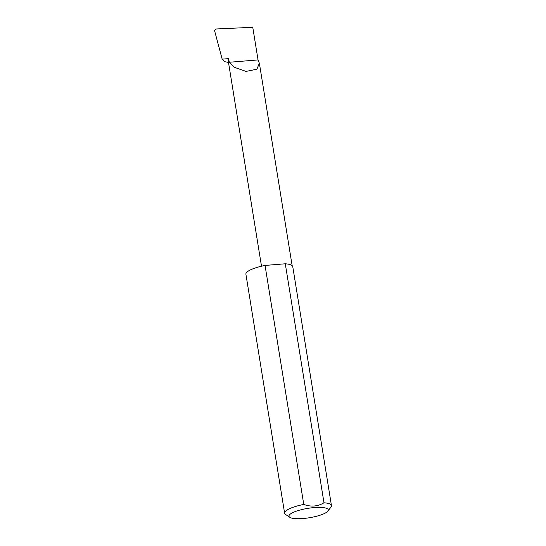 <?xml version="1.0" encoding="UTF-8"?>
<svg xmlns="http://www.w3.org/2000/svg" width="546" height="546" viewBox="0 0 546 546"><rect width="100%" height="100%" fill="white"/><g stroke="black" fill="none" stroke-linecap="round" stroke-linejoin="round"><path stroke-width="0.82" d="M229.252 62.264L234.596 67.397L246 71.403L256.886 69.226L259.37 63.254L258.046 59.917L229.252 62.264L228.665 58.62A15.172 3.617 170.8 0 0 228.078 59.876L261.5 266.209M327.539 511.506A19.929 4.757 170.8 0 0 327.887 511.111A19.929 4.757 170.8 0 0 313.424 507.65A19.929 4.757 170.8 0 0 289.714 514.591A19.929 4.757 170.8 0 0 289.742 517.287A19.929 4.757 170.8 0 0 308.667 517.854A19.929 4.757 170.8 0 0 327.539 511.506M289.742 517.287L285.551 514.455A23.731 5.658 -9.2 0 1 284.616 513.199A23.731 5.658 -9.2 0 1 285.524 511.24A23.731 5.658 -9.2 0 1 303.76 504.429C311.008 507.057 317.752 506.504 323.99 502.777A23.731 5.658 -9.2 0 1 331.463 505.616A23.731 5.658 -9.2 0 1 330.965 507.104L327.887 511.111M323.99 502.777L285.285 263.786A23.731 5.658 -9.2 0 1 292.752 266.619L331.463 505.616M284.616 513.199L245.905 274.208A23.731 5.658 -9.2 0 1 246.819 272.249A23.731 5.658 -9.2 0 1 265.049 265.431L303.76 504.429M228.501 62.449L224.836 61.691L222.215 59.145L228.665 58.62M222.27 59.5L214.578 30.685L222.27 59.5M214.578 30.801L215.841 28.999L252.764 27.3L258.046 59.917M285.285 263.786L265.049 265.431M259.37 63.254L292.144 265.622"/></g></svg>
